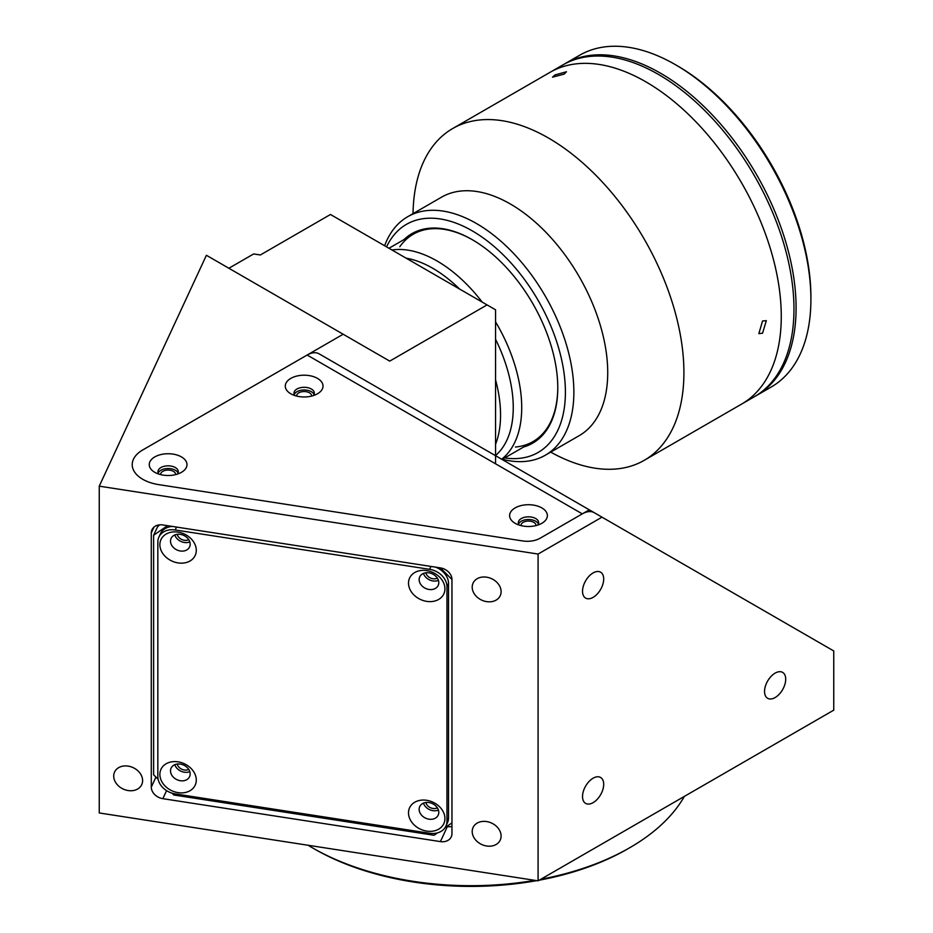 <?xml version="1.0" encoding="UTF-8"?>
<svg xmlns="http://www.w3.org/2000/svg" width="933" height="933" viewBox="0 0 933 933"><rect width="100%" height="100%" fill="white"/><g stroke="black" fill="none" stroke-linecap="round" stroke-linejoin="round"><path stroke-width="1.4" d="M540.837 879.259A224.48 129.605 0 0 0 629.728 847.735L627.617 848.948A221.483 127.879 180 0 1 539.227 880.192M536.755 880.635A221.483 127.879 180 0 1 314.386 848.948L312.263 847.735A224.48 129.605 0 0 0 534.831 880.344M629.728 847.735A224.48 129.605 0 0 0 684.344 796.409M535.962 525.606A7.487 4.315 0 0 0 535.974 525.384A7.487 4.315 0 0 0 533.781 522.328A7.487 4.315 0 0 0 525.629 521.384A7.487 4.315 0 0 0 521.011 525.384A7.487 4.315 0 0 0 521.022 525.606M311.622 396.082A7.487 4.315 0 0 0 311.634 395.86A7.487 4.315 0 0 0 309.441 392.805A7.487 4.315 0 0 0 301.289 391.872A7.487 4.315 0 0 0 296.671 395.86A7.487 4.315 0 0 0 296.682 396.082M175.591 474.617A7.487 4.315 0 0 0 175.602 474.396A7.487 4.315 0 0 0 173.41 471.34A7.487 4.315 0 0 0 165.258 470.407A7.487 4.315 0 0 0 160.639 474.396A7.487 4.315 0 0 0 160.651 474.617M472.203 831.548A14.963 11.802 -155.1 0 0 484.134 845.426A14.963 11.802 -155.1 0 0 500.228 840.085A14.963 11.802 -155.1 0 0 501.103 836.026A14.963 11.802 -155.1 0 0 489.172 822.148A14.963 11.802 -155.1 0 0 473.078 827.489A14.963 11.802 -155.1 0 0 472.203 831.548M472.203 587.172A14.963 11.802 -155.1 0 0 484.134 601.05A14.963 11.802 -155.1 0 0 500.228 595.709A14.963 11.802 -155.1 0 0 501.103 591.639A14.963 11.802 -155.1 0 0 489.172 577.76A14.963 11.802 -155.1 0 0 473.078 583.102A14.963 11.802 -155.1 0 0 472.203 587.172M113.709 776.093A14.963 11.802 -155.1 0 0 125.64 789.971A14.963 11.802 -155.1 0 0 141.734 784.63A14.963 11.802 -155.1 0 0 142.609 780.559A14.963 11.802 -155.1 0 0 130.678 766.693A14.963 11.802 -155.1 0 0 114.584 772.034A14.963 11.802 -155.1 0 0 113.709 776.093M425.833 572.78A7.487 5.901 -155.1 0 0 437.367 578.133M177.2 764.034A7.487 5.901 -155.1 0 0 188.734 769.387M177.2 534.317A7.487 5.901 -155.1 0 0 188.734 539.671M425.833 802.497A7.487 5.901 -155.1 0 0 437.367 807.85M775.125 697.557A14.963 8.642 120 0 0 784.898 684.367A14.963 8.642 120 0 0 782.612 672.378A14.963 8.642 120 0 0 775.125 673.125A14.963 8.642 120 0 0 765.352 686.303A14.963 8.642 120 0 0 767.637 698.304A14.963 8.642 120 0 0 775.125 697.557M593.108 802.648A14.963 8.642 120 0 0 602.893 789.458A14.963 8.642 120 0 0 600.595 777.469A14.963 8.642 120 0 0 593.108 778.204A14.963 8.642 120 0 0 583.335 791.394A14.963 8.642 120 0 0 585.632 803.383A14.963 8.642 120 0 0 593.108 802.648M593.108 597.365A14.963 8.642 120 0 0 602.893 584.175A14.963 8.642 120 0 0 600.595 572.186A14.963 8.642 120 0 0 593.108 572.92A14.963 8.642 120 0 0 583.335 586.111A14.963 8.642 120 0 0 585.632 598.1A14.963 8.642 120 0 0 593.108 597.365M495.551 463.806L495.551 309.803L330.469 214.485L260.342 254.977L253.671 253.939L228.877 268.249M99.248 486.163L99.248 812.958L538.084 880.845L833.752 710.141L833.752 650.966L589.294 509.826L540.055 538.259A17.96 10.368 180 0 1 522.702 540.942L158.832 484.647A35.921 20.736 180 0 1 142.726 449.963L343.169 334.236L206.403 255.28L99.248 486.163L538.084 554.05L601.995 517.162M538.084 880.845L538.084 554.05M158.26 525.046L158.26 526.142M446.744 826.486L447.362 826.58A11.977 9.447 -155.1 0 0 451.957 826.486M451.957 833.612L451.957 579.463A11.977 9.447 -155.1 0 0 440.399 567.894L162.855 524.952A11.977 9.447 -155.1 0 0 151.997 529.687A11.977 9.447 -155.1 0 0 151.286 532.941L151.286 787.102A11.977 9.447 -155.1 0 0 162.855 798.671L440.399 841.601A11.977 9.447 -155.1 0 0 451.257 836.866A11.977 9.447 -155.1 0 0 451.957 833.612M343.169 334.236L389.726 361.118L487.084 304.904M308.112 845.275A224.48 129.605 0 0 0 312.263 847.735L314.386 848.948M426.719 800.304A18.858 14.87 -155.1 0 0 408.502 812.888A18.858 14.87 -155.1 0 0 426.719 831.105A18.858 14.87 -155.1 0 0 444.924 818.521A18.858 14.87 -155.1 0 0 426.719 800.304M428.958 802.555A10.181 8.024 -155.1 0 0 419.733 806.579A10.181 8.024 -155.1 0 0 428.958 819.174A10.181 8.024 -155.1 0 0 438.195 815.15A10.181 8.024 -155.1 0 0 428.958 802.555M423.454 803.126A10.181 8.024 -155.1 0 0 432.912 810.66A10.181 8.024 -155.1 0 0 438.428 810.077M178.086 761.841A18.858 14.87 -155.1 0 0 159.87 774.425A18.858 14.87 -155.1 0 0 178.086 792.642A18.858 14.87 -155.1 0 0 196.292 780.058A18.858 14.87 -155.1 0 0 178.086 761.841M180.326 764.092A10.181 8.024 -155.1 0 0 171.101 768.116A10.181 8.024 -155.1 0 0 180.326 780.711A10.181 8.024 -155.1 0 0 189.562 776.688A10.181 8.024 -155.1 0 0 180.326 764.092M174.821 764.663A10.181 8.024 -155.1 0 0 184.279 772.197A10.181 8.024 -155.1 0 0 189.796 771.614M426.719 570.588A18.858 14.87 -155.1 0 0 408.502 583.16A18.858 14.87 -155.1 0 0 426.719 601.377A18.858 14.87 -155.1 0 0 444.924 588.805A18.858 14.87 -155.1 0 0 426.719 570.588M428.958 572.839A10.181 8.024 -155.1 0 0 419.733 576.862A10.181 8.024 -155.1 0 0 428.958 589.446A10.181 8.024 -155.1 0 0 438.195 585.423A10.181 8.024 -155.1 0 0 428.958 572.839M423.454 573.41A10.181 8.024 -155.1 0 0 432.912 580.944A10.181 8.024 -155.1 0 0 438.428 580.361M178.086 532.125A18.858 14.87 -155.1 0 0 159.87 544.697A18.858 14.87 -155.1 0 0 178.086 562.914A18.858 14.87 -155.1 0 0 196.292 550.342A18.858 14.87 -155.1 0 0 178.086 532.125M180.326 534.364A10.181 8.024 -155.1 0 0 171.101 538.399A10.181 8.024 -155.1 0 0 180.326 550.983A10.181 8.024 -155.1 0 0 189.562 546.96A10.181 8.024 -155.1 0 0 180.326 534.364M174.821 534.947A10.181 8.024 -155.1 0 0 184.279 542.47A10.181 8.024 -155.1 0 0 189.796 541.898M451.957 579.463L440.399 567.894M167.497 525.676L153.607 535.274L153.607 774.763L158.143 779.288M172.01 793.155L173.853 794.998L434.043 835.257L437.495 832.877M159.555 524.859L157.49 526.923L153.607 535.274M429.612 833.262A17.96 14.158 -155.1 0 0 445.892 826.16A17.96 14.158 -155.1 0 0 446.954 821.273L446.954 586.67A17.96 14.158 -155.1 0 0 429.612 569.328L175.194 529.967A17.96 14.158 -155.1 0 0 158.902 537.07A17.96 14.158 -155.1 0 0 157.84 541.945L157.84 776.548A17.96 14.158 -155.1 0 0 175.194 793.901L429.612 833.262M445.892 826.16L447.443 822.813A17.96 14.158 -155.1 0 0 448.505 817.938L448.505 583.335A17.96 14.158 -155.1 0 0 435.559 567.147M172.337 526.422A17.96 14.158 -155.1 0 0 160.453 533.734L158.902 537.07M445.053 827.653L451.957 822.883M541.828 523.308L541.828 523.308A18.858 10.881 0 0 0 541.828 507.902A18.858 10.881 0 0 0 515.156 507.902A18.858 10.881 0 0 0 515.156 523.308A18.858 10.881 0 0 0 541.828 523.308M537.793 525.069A10.181 5.878 0 0 0 538.668 522.69A10.181 5.878 0 0 0 532.393 517.267A10.181 5.878 0 0 0 521.302 518.538A10.181 5.878 0 0 0 518.316 522.69A10.181 5.878 0 0 0 519.191 525.069M538.399 524.031A10.181 5.878 0 0 0 531.285 519.728A10.181 5.878 0 0 0 521.302 521.22A10.181 5.878 0 0 0 518.585 524.031M181.457 472.32L181.457 472.32A18.858 10.881 0 0 0 181.457 456.925A18.858 10.881 0 0 0 154.785 456.925A18.858 10.881 0 0 0 154.785 472.32A18.858 10.881 0 0 0 181.457 472.32M177.422 474.092A10.181 5.878 0 0 0 178.296 471.713A10.181 5.878 0 0 0 172.022 466.278A10.181 5.878 0 0 0 160.931 467.55A10.181 5.878 0 0 0 157.945 471.713A10.181 5.878 0 0 0 158.82 474.092M178.028 473.054A10.181 5.878 0 0 0 170.914 468.751A10.181 5.878 0 0 0 160.931 470.244A10.181 5.878 0 0 0 158.213 473.054M317.488 393.784L317.488 393.784A18.858 10.881 0 0 0 317.488 378.39A18.858 10.881 0 0 0 290.816 378.39A18.858 10.881 0 0 0 290.816 393.784A18.858 10.881 0 0 0 317.488 393.784M313.453 395.557A10.181 5.878 0 0 0 314.328 393.166A10.181 5.878 0 0 0 308.053 387.743A10.181 5.878 0 0 0 296.962 389.014A10.181 5.878 0 0 0 293.977 393.166A10.181 5.878 0 0 0 294.851 395.557M314.059 394.519A10.181 5.878 0 0 0 306.945 390.204A10.181 5.878 0 0 0 296.962 391.708A10.181 5.878 0 0 0 294.245 394.519M594.251 512.695A23.943 13.82 120 0 0 582.285 513.873L540.055 538.259A17.96 10.368 180 0 1 522.702 540.942L158.832 484.647A35.921 20.736 180 0 1 142.726 449.963L307.144 355.03A23.943 13.82 -60 0 1 319.121 353.84L589.294 509.826L319.121 353.84M495.551 455.526A113.733 65.672 -120 0 0 502.479 447.828A113.733 65.672 -120 0 0 495.551 339.274M495.551 321.838A119.727 69.124 60 0 1 510.374 449.951A119.727 69.124 60 0 1 501.651 459.223M391.942 249.986A119.727 69.124 60 0 1 482.174 302.07M495.551 444.306A113.733 65.672 -120 0 0 495.551 379.824M459.514 288.997A113.733 65.672 -120 0 0 406.135 258.173M756.418 395.557L771.229 387.008A191.557 110.595 -120 0 0 810.905 299.306A191.557 110.595 -120 0 0 675.457 64.704A191.557 110.595 -120 0 0 674.711 64.272A191.557 110.595 -120 0 0 579.673 55.222L564.862 63.771A191.557 110.595 60 0 1 659.888 72.832A191.557 110.595 60 0 1 785.633 241.577A191.557 110.595 60 0 1 756.418 395.557A191.557 110.595 60 0 1 755.345 396.152M563.8 64.389A191.557 110.595 60 0 1 564.862 63.771M675.457 64.704L677.568 65.928A188.559 108.869 60 0 1 810.905 296.869L810.905 299.306M550.715 452.108A191.557 110.595 -120 0 0 644.248 460.319L741.595 404.106A191.557 110.595 -120 0 0 763.124 384.139A191.557 110.595 -120 0 0 728.276 161.736A191.557 110.595 -120 0 0 550.038 72.319A191.557 110.595 -120 0 1 645.823 81.812A191.557 110.595 -120 0 1 770.961 250.615A191.557 110.595 -120 0 1 741.595 404.106L754.296 396.782A191.557 110.595 -120 0 0 783.662 243.28A191.557 110.595 -120 0 0 658.523 74.477A191.557 110.595 -120 0 0 562.739 64.995L452.692 128.532A191.557 110.595 -120 0 0 431.163 148.499A191.557 110.595 -120 0 0 413.039 213.634M504.706 457.928A131.693 76.04 -120 0 0 552.919 438.743A131.693 76.04 -120 0 0 518.841 272.168A131.693 76.04 -120 0 0 391.627 238.09A131.693 76.04 -120 0 0 386.565 246.883M502.374 459.281A137.676 79.492 -120 0 0 545.35 455.199A137.676 79.492 -120 0 0 560.815 440.854A137.676 79.492 -120 0 0 535.775 280.996A137.676 79.492 -120 0 0 407.663 216.736A137.676 79.492 -120 0 0 392.198 231.081A137.676 79.492 -120 0 0 384.629 245.752M523.646 447A120.917 69.812 -120 0 0 546.318 430.533A120.917 69.812 -120 0 0 557.782 387.778A120.917 69.812 -120 0 0 472.273 239.688A120.917 69.812 -120 0 0 403.931 239.629M515.448 447.024A119.727 69.124 -120 0 0 546.435 429.133A119.727 69.124 -120 0 0 557.782 387.288M472.704 239.933A119.727 69.124 -120 0 0 399.802 246.72M545.35 455.199L579.206 435.653A137.676 79.492 -120 0 0 594.683 421.308A137.676 79.492 -120 0 0 569.631 261.45A137.676 79.492 -120 0 0 441.531 197.178L407.663 216.736M644.248 460.319A191.557 110.595 -120 0 0 665.765 440.353A191.557 110.595 -120 0 0 630.918 217.949A191.557 110.595 -120 0 0 452.692 128.532M564.103 74.139L552.511 77.171L554.937 74.955L566.459 71.759L564.103 74.139M762.541 333.221L758.856 333.617L762.541 320.999L766.331 320.66L762.541 333.221M447.362 826.58L440.399 841.601M166.575 790.636L162.855 798.671M155.939 777.084L151.286 787.102M154.015 527.052L151.286 532.941M448.505 817.938L446.954 821.273M176.535 527.075L175.194 529.967M430.953 566.436L429.612 569.328M448.505 583.335L446.954 586.67M307.144 355.03L582.285 513.873M532.988 441.612L502.059 459.456M413.261 234.241L388.968 248.26"/></g></svg>
